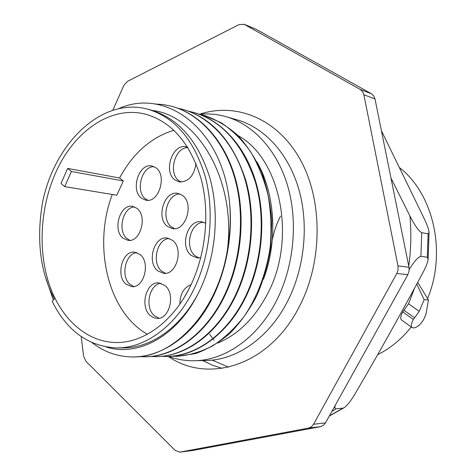 <?xml version="1.0" encoding="UTF-8"?>
<svg xmlns="http://www.w3.org/2000/svg" width="476" height="476" viewBox="0 0 476 476"><rect width="100%" height="100%" fill="white"/><g stroke="black" fill="none" stroke-linecap="round" stroke-linejoin="round"><path stroke-width="0.71" d="M173.918 130.263C151.136 137.231 133.024 153.147 119.583 178L123.332 180.94L116.81 195.214L64.73 186.628L71.4 171.485L67.64 168.415L61.011 183.516L64.73 186.628M112.265 194.47C92.665 245.812 107.618 311.875 147.37 334.253M123.058 238.155C112.235 230.069 120.047 203.627 132.548 206.358L136.915 208.327C147.893 216.033 140.355 242.73 127.955 240.332L123.058 238.155M195.999 163.571C194.03 175.941 188.442 182.046 179.232 181.886L175.132 180.053C162.697 171.872 172.615 142.776 186.556 146.917L187.693 147.257M179.863 304.104C180.029 294.091 183.772 287.593 191.102 284.618M150.356 315.594C139.486 306.877 146.156 281.227 158.936 282.917L164.934 285.475C175.936 293.775 169.617 319.664 156.967 318.361L153.498 317.605L150.356 315.594M126.015 284.13C115.424 275.771 122.415 250.126 134.803 252.185L140.009 254.481C150.731 262.454 144.044 288.349 131.769 286.635L126.015 284.13M200.771 257.712L197.165 257.962L191.423 255.535C179.19 246.776 187.657 218.859 201.759 221.798L205.828 223.303M157.782 270.868C146.429 262.318 154.081 235.602 167.278 238.048L172.449 240.297C183.944 248.436 176.644 275.39 163.571 273.343L157.782 270.868M167.522 226.427C155.616 218.038 164.357 190.15 177.982 193.411L182.326 195.344C194.392 203.311 185.991 231.449 172.49 228.599L167.522 226.427M141.592 198.266C130.085 190.257 138.98 162.524 152.046 166.023L155.783 167.725C167.457 175.341 158.835 203.329 145.882 200.194L141.592 198.266M55.008 174.222C40.139 208.607 37.896 250.953 49.421 284.892C61.047 318.664 86.561 342.256 116.358 342.512C143.544 342.898 172.996 321.865 190.085 286.73C205.947 254.464 210.16 212.564 201.045 178.583C190.275 143.389 171.943 121.975 146.049 114.341C110.664 104.762 72.899 132.084 55.008 174.222M119.583 178L67.64 168.415M123.332 180.94L71.4 171.485M193.661 289.705C210.273 256.011 214.741 212.201 205.269 176.65C194.071 139.825 174.978 117.364 147.994 109.26C102.286 96.444 54.788 142.711 42.679 201.729C36.2 239.422 40.097 271.814 54.365 298.898L52.176 301.385C66.997 331.07 88.584 346.582 116.935 347.92C145.204 348.146 175.817 326.268 193.661 289.705M147.994 109.26L150.904 110.045C178.405 118.304 198.028 140.813 209.767 177.566C219.775 213.052 215.878 256.641 199.872 290.116L197.849 294.18C176.495 336.77 137.707 357.024 106.261 347.016M154.212 103.923L163.369 104.577L172.366 106.457C199.819 114.18 224.136 140.825 234.716 178.006C245.259 214.575 241.159 261.128 223.94 296.292C205.799 333.819 174.258 356.738 144.728 356.792L145.341 356.78C174.281 356.875 206.15 334.283 224.535 296.328C241.451 261.61 245.943 216.306 235.447 178.649C224.845 141.092 200.759 114.591 172.961 106.63L172.366 106.463M118.476 108.754C164.88 87.34 221.935 127.8 229.48 201.776C233.526 239.624 224.226 280.78 205.424 310.364C186.515 339.876 159.502 356.542 134.071 356.946M45.767 277.913L53.324 300.088M152.385 110.468C197.576 115.341 236.185 180.029 227.48 249.388C217.919 311.447 173.978 357.779 133.447 356.958C118.238 356.982 104.458 352.228 92.094 342.696M144.728 356.792L139.409 356.643M177.976 108.242L183.081 109.468C210.785 117.399 234.781 143.639 245.36 180.743C255.844 217.943 251.405 262.663 234.597 296.929C216.324 334.396 184.599 356.714 155.735 356.631L150.559 356.494M116.935 347.92L123.409 347.891C150.553 348.063 179.845 328.113 197.849 294.18M229.48 201.776C230.955 217.532 230.289 233.407 227.48 249.388M155.735 356.631L156.336 356.619C186.181 356.345 216.925 334.122 235.174 296.964C252.203 262.228 256.415 216.877 245.699 180.047C233.079 141.788 212.403 118.322 183.665 109.635L183.081 109.468M188.514 111.194L193.53 112.401C222.161 121.053 242.772 144.287 255.356 182.094C266.048 218.49 261.889 263.258 244.967 297.548C226.832 334.235 196.231 356.197 166.469 356.47L161.4 356.345M166.469 356.47L167.052 356.464C195.749 356.56 227.457 334.491 245.533 297.583C262.431 263.549 266.536 218.472 256.023 182.588C245.646 146.703 221.667 120.339 194.101 112.562L193.53 112.401M263.49 279.186C278.008 241.148 275.277 193.762 256.975 161.947M171.991 356.203L176.935 356.316C188.954 355.429 200.854 351.96 212.629 345.909C224.101 338.388 234.597 328.559 244.123 316.409C257.433 296.768 266.566 272.516 270.237 246.526C271.671 229.057 270.957 211.963 268.095 195.237C264.037 179.101 258.147 164.506 250.424 151.463C241.808 139.575 232.02 129.984 221.054 122.689L203.722 115.263L198.867 114.085M203.722 115.263L204.281 115.418C216.116 119.482 227.159 126.015 237.417 135.017C247.002 145.358 255.053 157.687 261.568 171.991C267.012 187.205 270.416 203.419 271.772 220.62L270.779 246.604C268.107 263.888 263.46 280.245 256.838 295.673C249.222 310.221 240.231 322.793 229.866 333.39C218.948 342.637 207.482 349.372 195.469 353.585L177.506 356.31M217.716 343.071C237.857 334.688 254.297 318.611 267.036 294.834C297.244 239.595 280.786 158.556 237.97 135.565M199.837 114.294C208.678 113.437 217.431 114.234 226.112 116.685C253.476 124.534 277.585 150.594 287.98 186.967C298.274 223.351 293.644 267.738 275.931 301.814C257.094 338.406 224.714 360.451 194.351 360.737C185.426 360.885 176.84 359.445 168.593 356.423M81.2 336.591L83.597 356.125L85.823 361.165L175.192 450.415L179.999 452.123L308.573 428.091L311.399 426.811L313.553 424.265L396.823 273.45L398.067 269.779L397.984 265.894L363.86 94.742L362.819 91.987L360.249 89.44L244.361 24.413L239.25 24.496L127.419 81.378L123.819 85.501L112.788 110.307M179.999 452.123L192.316 450.534M192.834 450.463L320.556 426.669L323.71 425.122L325.489 422.902L407.843 274.7L409.14 270.552L408.985 267.274L375.005 98.978L373.719 95.878L371.423 93.76L256.302 29.339L243.843 24.163M212.153 360.106L228.563 367.145M202.77 360.564L212.213 365.122L222.131 368.37M214.081 340.114L213.105 338.894M212.885 338.615L209.601 334.2M399.834 167.867C433.571 194.238 446.887 252.572 427.561 298.577M416.762 284.089L424.164 299.684L419.225 311.316L413.394 319.479L402.785 311.899L408.545 303.777L414.632 288.022M417.392 282.923L418.118 282.994L428.424 299.999L426.014 314.178L423.473 319.884C420.219 324.882 416.946 327.565 413.662 327.922L412.085 327.601C410.705 326.322 411.139 323.615 413.394 319.479M424.164 299.684L428.424 299.999M419.225 311.316L408.545 303.777M402.785 311.899C400.566 315.969 400.149 318.67 401.548 319.997L412.109 327.625M377.676 354.638C390.38 348.361 401.565 339.144 411.228 326.988M280.489 216.175C276.764 223.541 274.045 231.336 272.332 239.553M335.169 405.487C334.658 407.664 334.949 408.771 336.038 408.807L343.006 408.14L344.225 407.652C347.51 405.237 351.228 400.453 355.382 393.307C377.885 354.846 400.245 314.904 422.468 273.492C425.996 266.858 427.876 262.092 428.12 259.2L427.299 257.242L420.915 256.302C417.982 257.082 414.078 261.514 409.199 269.606M390.98 178.095L409.937 215.979C414.888 225.654 418.826 231.217 421.754 232.669L428.12 233.853L429.055 232.544C428.941 229.866 427.388 225.356 424.396 219.014L381.413 130.716M130.002 240.326L127.098 238.631C117.179 231.235 122.778 207.131 134.524 206.905M181.243 182.058L179.089 180.82C167.85 173.46 174.734 147.268 187.895 147.59M184.855 296.375L189.043 288.801M158.996 318.206L154.403 315.725C144.401 307.704 149.089 284.249 160.93 283.274M133.81 286.528L130.073 284.404C120.363 276.746 125.277 253.375 136.796 252.631M199.164 257.974L195.386 255.957C184.051 247.859 190.364 222.084 203.698 222.28M165.594 273.295L161.798 271.213C151.332 263.335 156.872 238.839 169.248 238.506M174.513 228.659L171.509 226.981C160.519 219.252 167.005 193.601 179.922 193.976M147.917 200.295L145.591 198.932C135.017 191.602 141.562 166.207 153.986 166.66M194.351 360.737L205.924 360.499C236.15 360.213 268.309 338.478 286.986 302.438C304.551 268.88 309.097 225.166 298.833 189.299C288.462 153.445 264.477 127.687 237.238 119.875L226.112 116.685M168.272 356.435C207.994 384.019 268.738 365.985 298.779 307.692C322.865 262.454 323.109 200.342 300.13 159.365C277.175 118.238 235.775 102.144 199.599 114.24M308.573 428.091L320.556 426.669M313.553 424.265L325.489 422.902M396.823 273.45L407.843 274.7M397.984 265.894L408.985 267.274M363.86 94.742L375.005 98.978M360.249 89.44L371.423 93.76M244.361 24.413L256.302 29.339M414.4 317.665L403.779 310.09M428.12 233.853L427.299 257.242M343.006 408.14L329.398 415.863M336.038 408.807L331.891 411.377M421.754 232.669L420.915 256.302M409.937 215.979C411.437 232.597 411.044 249.317 408.759 266.144M134.065 356.946L133.435 356.958M179.738 452.164L192.578 450.504M428.12 259.2L429.055 232.544M344.225 407.652L329.279 416.083"/></g></svg>
